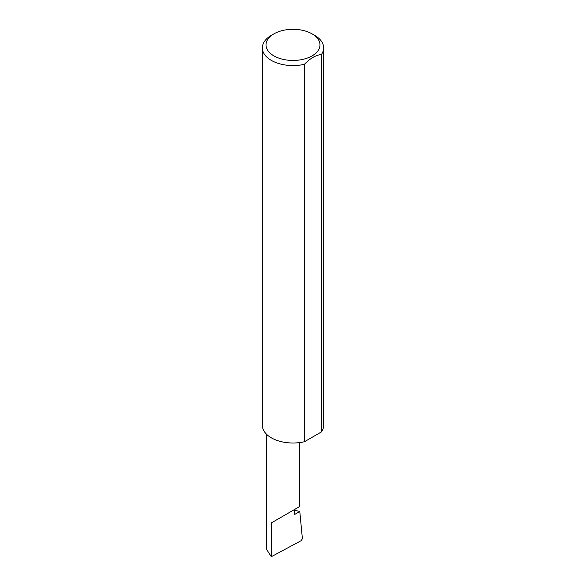 <?xml version="1.0" encoding="UTF-8"?>
<svg xmlns="http://www.w3.org/2000/svg" width="586" height="586" viewBox="0 0 586 586"><rect width="100%" height="100%" fill="white"/><g stroke="black" fill="none" stroke-linecap="round" stroke-linejoin="round"><path stroke-width="0.88" d="M294.714 510.23L299.783 511.49L294.714 514.42L294.714 509.41L299.563 506.619L299.563 442.591M294.714 509.41C298.611 507.168 303.211 504.509 294.714 509.41L271.325 522.917L294.714 509.41M273.926 55.89A26.978 15.573 0 0 0 312.074 55.89A26.978 15.573 0 0 0 312.074 33.863L314.675 35.365A30.655 17.697 180 0 1 323.655 47.876A30.655 17.697 180 0 1 321.436 54.483C315.781 55.121 310.119 58.388 304.449 64.292A30.655 17.697 180 0 1 271.325 60.395A30.655 17.697 180 0 1 262.345 47.876A30.655 17.697 180 0 1 271.325 35.365L273.926 33.863A26.978 15.573 0 0 0 273.926 55.89M304.449 64.292L304.449 441.727A30.655 17.697 180 0 1 271.325 437.823A30.655 17.697 180 0 1 262.345 425.304L262.345 47.876M299.783 511.49L302.398 538.681L301.307 540.6L271.325 556.7L266.484 549.25L266.484 434.182M271.325 556.7L271.325 522.917M321.436 54.483L321.436 431.919A30.655 17.697 180 0 0 323.655 425.304L323.655 47.876M304.449 441.727L321.436 431.919M314.675 35.365L312.074 33.863A26.978 15.573 0 0 0 273.926 33.863"/></g></svg>
